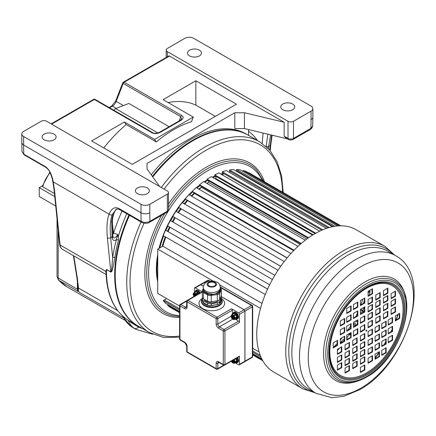 <?xml version="1.0" encoding="UTF-8"?>
<svg xmlns="http://www.w3.org/2000/svg" width="436" height="436" viewBox="0 0 436 436"><rect width="100%" height="100%" fill="white"/><g stroke="black" fill="none" stroke-linecap="round" stroke-linejoin="round"><path stroke-width="0.65" d="M122.205 315.642L124.325 318.88M125.731 318.574L128.309 320.34C130.13 321.942 133.52 324.193 138.479 327.087A3.88 3.166 123.6 0 1 134.157 328.221A100.073 57.775 120 0 0 135.95 329.333L132.975 327.621A100.073 57.775 -60 0 1 131.181 326.51L124.985 319.337L123.502 316.803M122.81 316.198L124.189 318.645A3.88 2.153 -33 0 0 124.282 318.809A3.88 2.153 -33 0 0 124.985 319.337M79.81 292.403A19.391 11.194 -60 0 0 80.197 292.839L123.274 317.713A3.88 3.417 140.7 0 1 123.911 318.231M123.132 317.522A3.88 3.357 142.7 0 1 123.868 318.16M125.454 320.591L66.899 286.784A97.746 56.435 -60 0 1 58.958 280.381L79.804 292.409L77.935 291.014L78.464 290.48L78.469 288.016L77.39 278.435L73.782 255.85M77.935 291.014L77.979 289.635A1.553 1.472 31.2 0 0 78.464 290.48M66.899 286.784L58.353 279.901L57.04 276.364A3.88 2.24 0 0 0 58.173 277.95L77.979 289.635L78 287.264A1.553 1.128 -2.9 0 0 78.469 288.016L117.709 310.677M78.022 287.03A1.553 1.128 -2.9 0 0 78 287.264L76.938 277.846A1.553 1.03 -9.1 0 0 77.39 278.435M54.462 193.573L42.815 186.853L42.39 186.112L49.824 172.16M54.767 196.603L39.251 187.644L42.466 185.791M39.251 187.644L39.251 196.511L55.726 206.021M109.12 107.507L111.638 106.052L115.72 100.929L122.685 82.971A1.553 0.327 21.2 0 0 123.181 83.445A1.553 0.894 -60 0 1 124.135 82.262A1.553 0.894 60 0 0 123.355 82.186L168.754 55.977A1.553 0.894 60 0 1 169.528 56.053L284.168 122.244L244.443 112.744L234.802 112.744L147.036 163.413L147.036 168.977L147.036 163.413M169.528 56.053L124.135 82.262L181.73 115.518C183.812 116.826 183.616 118.418 181.136 120.292A1.553 0.894 -120 0 0 180.357 120.216L159.402 132.315L157.527 133.04C154.791 133.372 153.178 133.247 152.682 132.658L95.086 99.403A1.553 1.553 0 0 0 93.533 99.403A1.553 0.894 60 0 1 94.312 99.484A1.553 0.894 -60 0 1 95.086 99.403M181.136 120.292L160.181 132.391C156.944 133.825 154.186 133.939 151.908 132.735L94.312 99.484L51.595 124.146M159.614 186.51L147.036 168.977M163.124 99.653L195.857 80.758L236.448 104.193L132.228 164.367L91.636 140.932L124.434 121.993L154.606 139.411L193.295 117.071L163.124 99.653M103.773 147.935A110.155 63.596 120 0 1 126.222 124.533L124.434 121.993M195.857 80.758L195.857 105.12A110.155 63.596 120 0 0 168.138 102.553M126.222 124.533L156.388 141.951L154.606 139.411M195.857 105.12L215.351 116.374M193.295 117.071L191.497 121.699A110.155 63.596 120 0 0 156.388 141.951M152.366 176.406A110.155 63.596 -60 0 1 247.643 134.838L245.997 133.89A110.155 63.596 120 0 0 151.227 174.82M116.799 209.084L115.295 210.583C113.801 213.057 112.826 216.381 112.368 220.567L112.973 237.233A3.597 2.076 120 0 0 115.327 237.413A3.597 2.076 120 0 0 117.551 234.35L117.295 236.252L118.423 236.056L118.51 240.236A110.155 63.596 120 0 0 114.842 257.709C111.294 276.462 111.801 270.287 110.837 272.086L106.449 269.552L106.068 273.726C107.027 294.654 113.791 309.751 126.353 319.021L126.44 319.081A110.155 63.596 -60 0 1 106.449 269.552L105.692 271.328L106.46 274.68M126.663 319.386L133.928 323.583M106.079 271.802A1.553 1.128 -176.1 0 0 105.692 271.328L60.07 244.988A1.553 0.986 -5.8 0 1 59.618 244.373C59.912 246.743 60.849 248.384 62.43 249.299A11.636 6.72 -60 0 1 60.07 244.988L54.527 190.363L53.241 181.872C51.775 174.16 49.094 169.048 45.208 166.53L23.817 154.18L21.996 151.695M287.46 138.866L244.443 128.576L234.802 128.576L234.802 112.744M147.314 187.96A6.981 4.033 180 0 1 149.357 190.81A6.981 4.033 180 0 1 145.046 194.532A6.981 4.033 180 0 1 137.438 193.66A6.981 4.033 180 0 1 135.394 190.81A6.981 4.033 180 0 1 139.705 187.082A6.981 4.033 180 0 1 147.314 187.96M167.331 48.456A3.88 2.24 0 0 0 166.198 50.036A3.88 2.24 0 0 0 167.331 51.622L288.011 121.295A3.88 2.24 0 0 0 293.493 121.295L311.048 111.158A6.208 3.581 0 0 0 312.868 108.624A6.208 3.581 0 0 0 311.048 106.095L193.66 38.319A6.208 3.581 0 0 0 184.886 38.319L167.331 48.456M292.67 104.035A6.981 4.033 180 0 1 294.72 106.885A6.981 4.033 180 0 1 290.409 110.608A6.981 4.033 180 0 1 282.8 109.736A6.981 4.033 180 0 1 280.757 106.885A6.981 4.033 180 0 1 285.062 103.163A6.981 4.033 180 0 1 292.67 104.035M199.421 50.194A6.981 4.033 180 0 1 201.465 53.045A6.981 4.033 180 0 1 197.159 56.773A6.981 4.033 180 0 1 189.551 55.895A6.981 4.033 180 0 1 187.502 53.045A6.981 4.033 180 0 1 191.813 49.323A6.981 4.033 180 0 1 199.421 50.194M46.657 121.295A3.88 2.24 0 0 0 41.169 121.295L23.62 131.427A6.208 3.581 0 0 0 21.8 133.961A6.208 3.581 0 0 0 23.62 136.495L141.002 204.266A6.208 3.581 0 0 0 149.782 204.266L167.331 194.134A3.88 2.24 0 0 0 168.47 192.549A3.88 2.24 0 0 0 167.331 190.968L46.657 121.295M54.059 134.119A6.981 4.033 180 0 1 56.108 136.969A6.981 4.033 180 0 1 51.797 140.697A6.981 4.033 180 0 1 44.189 139.82A6.981 4.033 180 0 1 42.145 136.969A6.981 4.033 180 0 1 46.45 133.247A6.981 4.033 180 0 1 54.059 134.119M139.095 326.564A1.553 1.237 111 0 0 138.479 327.087L142.97 328.788M168.47 192.549L168.47 209.651A3.88 2.24 180 0 1 167.331 211.237L149.951 221.27C147.025 222.714 144.098 222.742 141.177 221.357L119.235 208.691C114.984 206.397 111.605 208.212 109.109 214.125C107.049 219.264 106.471 227.167 107.37 237.833L110.831 271.939L106.444 269.404M169.119 126.707L128.849 103.457L115.622 108.58L113.654 110.128M109.578 107.768L112.417 106.133A6.208 3.581 120 0 0 116.216 101.403L123.181 83.445L180.776 116.701L181.567 119.061L180.357 120.216M160.181 132.391A1.553 0.894 -120 0 0 159.402 132.315M115.622 108.58L157.843 132.958M168.47 209.651C168.051 211.384 167.511 212.267 166.852 212.299L149.472 222.333C148.218 223.624 143.013 223.488 141.656 222.338L119.715 209.667C117.709 208.828 116.483 208.74 116.041 209.405L112.259 214.599C110.292 219.515 109.758 227.194 110.651 237.625L112.662 257.469A1.553 0.719 -171.8 0 1 114.842 257.709M116.766 209.095L114.761 211.1C113.082 214.005 112.047 217.52 111.665 221.635L112.074 236.803L110.651 237.625A2.327 1.482 174.2 0 1 107.37 237.833M112.63 234.464A3.88 2.474 174.2 0 1 113.496 233.554A114.036 65.836 -60 0 1 122.069 211.029M117.295 236.252L116.385 239.751A1.553 0.523 -164.7 0 1 118.51 240.236M112.275 221.51L113.496 233.554A3.88 1.177 17 0 1 117.551 234.35L118.423 236.056A110.155 63.596 120 0 1 126.778 213.749M249.032 135.645A6.208 3.581 -60 0 1 248.515 133.552L248.515 129.552M269.688 150.049L271.65 135.084M270.636 134.844L268.669 146.398A2.327 1.188 -174.8 0 1 266.183 146.501M267.851 134.174L266.124 146.452M310.405 129.421L311.904 128.119L312.694 125.982L310.873 128.364L293.493 138.397A3.88 2.24 180 0 1 288.011 138.397L284.168 136.179L284.168 122.244M311.048 111.158L311.048 119.671A226.518 130.778 120 0 1 310.873 128.364A2.327 1.346 -120 0 1 310.394 129.427L293.014 139.46C291.27 140.19 289.76 140.19 288.49 139.46L285.814 137.918L284.168 136.179M244.443 128.576L244.443 112.744M115.317 210.555A2.327 1.962 -146.7 0 1 114.761 211.1M112.744 235.62A2.327 1.482 174.2 0 1 112.074 236.803L112.194 237.991A5.755 3.319 120 0 0 116.385 239.751A111.709 64.495 120 0 0 112.662 257.469C111.213 275.71 111.344 270.129 110.831 271.939A1.553 0.894 -60 0 1 110.837 272.086M208.588 182.352A69.814 40.308 120 0 0 206.855 183.382M201.487 187.028A69.814 40.308 120 0 0 198.8 189.104M194.32 192.985A69.814 40.308 120 0 0 191.224 195.966M187.169 200.298A69.814 40.308 120 0 0 184.205 203.792M180.569 208.506A69.814 40.308 120 0 0 177.839 212.408M174.634 217.444A69.814 40.308 120 0 0 172.231 221.641M169.495 226.943A69.814 40.308 120 0 0 167.506 231.265M165.271 236.781A69.814 40.308 120 0 0 162.127 246.547M223.063 173.893A72.921 42.101 120 0 0 221.325 174.34M215.646 176.318A72.921 42.101 120 0 0 212.893 177.55M207.77 180.291A72.921 42.101 120 0 0 204.767 182.177M200.015 185.573A72.921 42.101 120 0 0 196.952 188.036M192.57 191.971A72.921 42.101 120 0 0 189.529 194.985M185.529 199.35A72.921 42.101 120 0 0 182.597 202.865M178.994 207.596A72.921 42.101 120 0 0 176.275 211.509M173.087 216.55A72.921 42.101 120 0 0 170.678 220.747M167.931 226.039A72.921 42.101 120 0 0 165.925 230.355M163.658 235.849A72.921 42.101 120 0 0 159.794 247.888M157.734 258.107A72.921 42.101 120 0 0 156.911 269.192A72.921 42.101 -60 0 0 157.734 279.323M222.96 173.474A72.921 42.101 120 0 0 220.78 174.024M215.21 175.959A72.921 42.101 120 0 0 212.343 177.234M207.274 179.948A72.921 42.101 120 0 0 204.222 181.861M199.639 185.12A72.921 42.101 120 0 0 196.407 187.72M192.211 191.475A72.921 42.101 120 0 0 159.058 248.313M157.734 254.428A72.921 42.101 120 0 0 156.361 268.876A72.921 42.101 -60 0 0 157.734 281.732M141.041 221.984A110.155 63.596 120 0 0 126.74 282.174A110.155 63.596 120 0 0 149.553 332.603L138.038 325.954A110.155 63.596 -60 0 1 115.224 275.525A110.155 63.596 120 0 1 129.519 215.33M161.298 187.485A110.155 63.596 120 0 1 259.709 141.809L248.193 135.155A110.155 63.596 120 0 0 152.747 176.94M369.188 295.21A77.962 45.012 120 0 0 370.175 291.357A2.987 1.722 120 0 0 369.357 291.711A3.308 1.913 -60 0 1 368.093 293.145M364.071 302.993A3.308 1.913 -60 0 1 363.602 302.862A72.921 42.101 120 0 0 364.365 300.617M360.414 310.972A72.921 42.101 120 0 0 361.291 308.906M362.959 312.503A77.962 45.012 120 0 0 363.597 311.042A2.987 1.722 120 0 0 362.839 311.102A3.308 1.913 -60 0 1 360.414 312.312M357.384 321.294A3.308 1.913 -60 0 1 355.809 321.414A3.308 1.913 -60 0 1 355.482 321.13M356.539 325.076A77.962 45.012 120 0 0 357.384 323.594M353.433 324.618A72.921 42.101 120 0 0 354.424 322.913A3.308 1.913 -60 0 1 354.986 323.065A3.308 1.913 -60 0 1 355.569 325.42A2.987 1.722 120 0 0 355.662 325.583M350.043 333.131A3.308 1.913 -60 0 1 349.83 334.358A2.987 1.722 120 0 0 350.195 335.006A77.962 45.012 120 0 0 350.686 334.303M346.871 339.524A77.962 45.012 120 0 0 347.367 338.876A2.987 1.722 120 0 0 347.061 338.603A2.987 1.722 120 0 0 346.805 338.5A3.308 1.913 -60 0 1 346.734 338.543M340.325 342.805A72.921 42.101 120 0 0 343.121 339.481A3.308 1.913 -60 0 1 343.154 339.502A3.308 1.913 -60 0 1 343.83 341.279M337.377 350.473A77.962 45.012 120 0 0 339.818 347.901M362.877 299.123A69.814 40.308 -60 0 1 360.943 304.802M357.384 313.293A69.814 40.308 -60 0 1 355.743 316.667M350.686 325.703A69.814 40.308 -60 0 1 347.83 330.107M342.26 337.627A69.814 40.308 -60 0 1 340.325 339.966M337.148 343.535A69.814 40.308 -60 0 1 333.54 347.225M168.083 304.813A2.987 1.722 120 0 0 167.675 305.358A77.962 45.012 120 0 0 170.443 307.44L179.61 312.732M172.869 308.841A2.987 1.722 120 0 0 172.863 308.846L179.61 312.743M340.799 225.794L249.648 173.174A77.962 45.012 120 0 0 248.967 172.792A2.987 1.722 120 0 0 248.852 172.994M340.314 225.799L246.427 171.599A77.962 45.012 120 0 0 243.114 170.492A2.987 1.722 120 0 0 242.798 171.353M337.382 225.962L240.285 169.898A77.962 45.012 120 0 0 236.639 169.544A2.987 1.722 120 0 0 236.383 170.601A3.308 1.913 120 0 1 236.715 171.381M332.532 226.698L233.565 169.566A77.962 45.012 120 0 0 229.663 169.964A2.987 1.722 120 0 0 229.521 170.988A3.308 1.913 120 0 1 230.072 172.71M326.488 228.371L226.409 170.596A77.962 45.012 120 0 0 222.322 171.74A2.987 1.722 120 0 0 222.295 172.716L321.839 230.186M222.949 175.277A3.308 1.913 120 0 0 222.507 172.836M319.735 231.156L218.954 172.972A77.962 45.012 120 0 0 214.757 174.847A2.987 1.722 120 0 0 214.844 175.746L315.075 233.614M215.09 178.815A72.921 42.101 120 0 1 215.722 178.52A3.308 1.913 120 0 0 215.509 176.133M312.579 235.102L211.335 176.651A77.962 45.012 120 0 0 207.116 179.218A2.987 1.722 120 0 0 207.313 180.03L308.007 238.165M206.964 183.442A72.921 42.101 120 0 1 208.577 182.406A3.308 1.913 120 0 0 208.424 180.668M305.271 240.198L203.705 181.561A77.962 45.012 120 0 0 199.541 184.766A2.987 1.722 120 0 0 199.846 185.474L300.867 243.8M199.148 189.306A72.921 42.101 120 0 1 201.47 187.415A3.308 1.913 120 0 0 201.378 186.357M297.99 246.373L196.211 187.611A77.962 45.012 120 0 0 192.178 191.393A2.987 1.722 120 0 0 192.592 191.987L293.831 250.433M191.72 196.255A72.921 42.101 120 0 1 194.543 193.442A3.308 1.913 120 0 0 194.511 193.094M290.921 253.523L188.99 194.674A77.962 45.012 120 0 0 185.175 198.969A2.987 1.722 120 0 0 185.573 199.377A2.987 1.722 120 0 0 185.681 199.432M187.72 200.615A72.921 42.101 120 0 0 184.793 204.13M284.212 261.529L182.188 202.626A77.962 45.012 120 0 0 178.656 207.34A2.987 1.722 120 0 0 178.907 207.547L280.686 266.309M181.185 208.86A72.921 42.101 120 0 0 178.471 212.773M278.01 270.244L175.931 211.313A77.962 45.012 120 0 0 172.76 216.36A2.987 1.722 120 0 0 172.825 216.403A2.987 1.722 120 0 0 172.896 216.436M175.277 217.82A72.921 42.101 120 0 0 172.869 222.011M170.509 220.654A2.987 1.722 120 0 0 170.427 220.6A2.987 1.722 120 0 0 170.345 220.556A77.962 45.012 120 0 0 167.588 225.843L269.661 284.773M170.127 227.309A72.921 42.101 120 0 0 168.122 231.62M267.617 289.063L165.849 230.312A2.987 1.722 120 0 0 165.533 230.192A77.962 45.012 120 0 0 163.244 235.614L265.268 294.513M165.849 237.119A72.921 42.101 120 0 0 162.813 246.149L157.734 249.081L157.734 293.417L179.61 306.045M179.61 308.802L164.089 299.843A3.308 1.913 120 0 0 166.465 298.453M164.089 299.843A2.987 1.722 120 0 0 163.315 300.627A77.962 45.012 120 0 0 165.615 303.385L179.61 311.468M215.722 178.52L313.141 234.759M208.577 182.406L306.748 239.081M201.47 187.415L300.175 244.4M194.543 193.442L293.624 250.651M162.813 246.149L262.025 303.429M261.818 358.926L252.7 353.661M260.902 356.964L252.7 352.228M179.61 310.034L163.315 300.627M260.248 355.356L252.7 351.002M262.396 360.043L252.7 354.441M179.61 312.247L167.675 305.358M262.794 360.757L252.7 354.931L262.799 360.768M342.434 342.091L341.437 341.513M341.9 342.396L341.088 341.922M349.83 334.358L348.876 333.807M350.195 335.006L348.495 334.031M355.569 325.42L353.623 324.297M355.536 325.654L353.509 324.488L355.536 325.654M363.597 311.042L361.019 309.555M362.839 311.102L360.85 309.958M370.175 291.357L369.069 290.719M369.357 291.711L368.355 291.134M340.772 225.794L248.967 172.792M338.985 225.843L243.114 170.492M334.892 226.268L236.639 169.544M333.289 226.546L236.383 170.601M329.305 227.494L229.663 169.964M328.041 227.87L229.521 170.988M322.825 229.767L222.322 171.74M315.817 233.195L214.757 174.847M308.552 237.778L207.116 179.218M301.232 243.479L199.541 184.766M294.049 250.21L192.178 191.393M287.166 257.85L185.175 198.969M280.719 266.265L178.656 207.34M172.825 216.403L274.844 275.301L172.76 216.36M170.427 220.6L272.435 279.492L170.345 220.556M267.59 289.117L165.533 230.192M260.526 308.426L219.733 284.872M212.997 280.986L157.734 249.081M259.082 351.928L252.7 348.244M235.554 362.545A3.221 1.858 -120 0 0 235.93 362.605L236.274 362.578A0.545 0.436 76.9 0 0 236.879 362.845A3.761 2.175 -120 0 0 237.233 362.703A3.761 2.175 -120 0 0 238.002 361.248A3.761 2.175 -120 0 0 238.002 360.708A3.761 2.175 -120 0 0 236.977 357.951M238.002 360.708A0.545 0.283 -4.2 0 1 237.239 360.746L237.239 361.21A1.166 0.67 -120 0 1 237.151 361.406L236.416 362.447A1.166 0.67 -120 0 1 236.274 362.578A3.221 1.858 -120 0 0 237.239 361.21A0.545 0.338 4.6 0 0 238.002 361.248M235.658 362.485L235.702 362.512A1.166 0.67 -120 0 0 235.93 362.605A0.545 0.414 92.3 0 0 236.476 362.883M235.326 362.676L236.781 362.883L237.784 362.387A3.761 2.175 -120 0 0 237.527 357.634M194.489 292.42L194.489 288.349A1.166 0.67 -120 0 1 194.729 287.815A1.166 0.67 -120 0 1 195.312 287.874L202.326 291.924A1.166 0.67 60 0 0 201.857 291.935L187.322 300.328A1.166 1.166 0 0 0 186.744 301.336L186.603 307.309A2.327 1.346 60 0 1 185.436 307.195L186.744 306.437M200.162 292.916A3.761 2.175 -120 0 0 198.053 290.501A3.761 2.175 -120 0 0 196.173 290.316L194.729 292.278M221.025 296.453L244.073 309.756A1.166 0.67 -120 0 1 244.896 311.184L244.896 361.221A1.166 0.67 -120 0 1 244.656 361.755L239.228 364.888A1.166 0.67 -120 0 1 238.645 364.828L235.118 362.796M218.621 361.82A1.166 0.67 120 0 0 218.867 362.354L223.526 365.046A1.166 0.67 120 0 1 223.287 364.512L223.287 330.946L218.621 328.253A3.493 2.017 60 0 1 216.152 323.975L216.152 318.591L187.082 301.81L187.082 307.195A3.493 2.017 60 0 1 184.613 308.617L179.954 305.925A1.166 0.67 180 0 1 179.61 305.451L179.61 339.023A1.166 0.67 0 0 0 179.954 339.497L184.613 342.189A3.493 2.017 60 0 1 187.082 346.462L187.082 351.847L216.152 368.633L216.152 363.248A3.493 2.017 60 0 1 218.621 361.82L223.287 364.512A1.166 0.67 0 0 0 224.932 364.512L239.468 356.119A1.166 0.67 60 0 1 239.228 356.653L224.693 365.046A1.166 0.67 60 0 0 224.932 364.512L224.932 330.946A1.166 0.67 -120 0 0 224.109 329.518L219.444 326.826A2.327 1.346 60 0 1 217.798 323.975L217.798 318.591L232.339 310.203L232.339 314.269M239.468 356.119L239.468 364.354A1.166 0.67 -120 0 1 239.228 364.888M244.896 311.184L239.468 314.318L239.468 322.553L224.932 330.946A1.166 0.67 180 0 1 223.287 330.946A1.166 0.67 -60 0 1 224.109 329.518L238.645 321.125A1.166 0.67 60 0 1 239.468 322.553M235.118 319.092L238.645 321.125M202.326 292.06L187.905 300.382L216.975 317.168A1.166 0.67 60 0 1 217.798 318.591A1.166 0.67 0 0 1 216.152 318.591A1.166 0.67 -60 0 1 216.975 317.168L231.516 308.775A1.166 0.67 60 0 1 232.339 310.203M231.516 308.775L238.645 312.89A1.166 0.67 -120 0 1 239.468 314.318M235.903 312.356A3.761 2.175 60 0 1 238.361 315.669A3.761 2.175 60 0 1 237.784 318.683L237.233 318.999A3.761 2.175 -120 0 0 238.002 317.544A3.761 2.175 -120 0 0 238.002 317.005A3.761 2.175 -120 0 0 236.879 314.111A3.761 2.175 -120 0 0 236.476 313.604A3.761 2.175 -120 0 0 235.353 312.672A3.761 2.175 -120 0 0 234.23 312.312A3.761 2.175 -120 0 0 233.827 312.345A3.761 2.175 -120 0 0 233.473 312.487L234.023 312.165A3.761 2.175 60 0 1 235.903 312.356M186.744 301.336A1.166 0.67 180 0 0 187.082 301.81A1.166 0.67 120 0 1 187.905 300.382A1.166 0.67 -120 0 0 187.322 300.328L180.193 304.442A1.166 0.67 60 0 1 180.776 304.502L186.782 301.031M179.61 339.023A1.166 1.166 0 0 0 180.193 340.026A1.166 0.67 120 0 1 179.954 339.497L179.954 305.925A1.166 0.67 -60 0 1 180.776 304.502L185.436 307.195A1.166 0.67 -60 0 0 184.613 308.617M194.729 287.815L200.157 284.681A1.166 0.67 -120 0 1 200.74 284.741L203.378 286.261M211.318 303.701L211.318 305.603A3.88 2.24 180 0 1 209.411 305.614L209.176 305.576A3.88 2.24 180 0 1 207.574 305.02L203.459 302.644A3.88 2.24 180 0 1 202.495 301.717L202.424 301.565A3.88 2.24 180 0 1 202.326 301.063L202.326 299.161A3.88 2.24 0 0 0 203.459 300.747L207.574 303.124A3.88 2.24 0 0 0 211.318 303.701L217.373 302.764A3.101 1.793 0 0 0 219.564 301.499L221.188 298.001A3.88 2.24 0 0 0 221.319 297.423A3.88 2.24 0 0 0 220.992 296.524M219.564 301.499L219.564 303.396A3.101 1.793 180 0 1 219.363 303.712A3.101 1.793 180 0 1 217.913 304.546L209.471 305.625M219.564 303.396L221.188 299.903A3.88 2.24 180 0 0 221.319 299.325L221.319 297.423M217.913 304.546A3.101 1.793 180 0 1 217.373 304.666L211.318 305.603M202.653 298.164L202.457 298.584A3.88 2.24 0 0 0 202.326 299.161M204.157 299.249A7.843 4.529 0 0 0 206.277 301.494A7.843 4.529 0 0 0 218.758 300.404M209.078 282.773A3.88 2.24 180 0 1 213.308 282.288A3.88 2.24 180 0 1 215.7 284.359A3.88 2.24 180 0 1 214.567 285.94A3.88 2.24 180 0 1 210.337 286.425A3.88 2.24 180 0 1 207.945 284.359A3.88 2.24 180 0 1 209.078 282.773M203.231 287.526L203.241 289.221L204.162 291.199L207.934 293.379L211.356 293.908C213.346 294.371 215.188 294.033 216.872 292.905L218.768 291.804L220.409 289.03L220.409 287.526C219.384 281.945 217.063 282.424 214.234 281.176C211.46 280.631 208.899 280.986 206.55 282.245C204.773 282.997 203.667 284.757 203.231 287.526A8.589 4.96 0 0 0 208.533 292.109A8.589 4.96 0 0 0 217.896 291.03A8.589 4.96 0 0 0 220.409 287.526M203.231 288.665L202.838 289.858A0.774 0.698 172.9 0 0 203.241 289.221M203.231 288.567L202.326 290.926L202.326 297.265A3.88 2.24 0 0 0 203.459 298.845L207.574 301.222A3.88 2.24 0 0 0 211.318 301.799L217.373 300.862A3.101 1.793 0 0 0 219.564 299.597L219.564 293.265A3.101 1.793 180 0 1 217.373 294.529L211.318 295.466A3.88 2.24 180 0 1 207.574 294.889L203.459 292.512A3.88 2.24 180 0 1 202.326 290.926A3.88 2.24 180 0 1 202.457 290.349L202.838 289.858L203.737 291.798A0.774 0.48 145.5 0 0 204.162 291.199M203.459 298.845L203.459 292.512A0.774 0.447 -60 0 1 203.737 291.798L207.852 294.175A0.774 0.36 97.6 0 0 207.934 293.379M207.574 301.222L207.574 294.889A0.774 0.447 -60 0 1 207.852 294.175L211.215 294.692L211.356 293.908M211.318 301.799L211.215 294.692L218.327 293.199L219.106 292.611L220.807 289.155A0.774 0.545 -4.3 0 1 220.409 288.79M219.564 299.597L221.188 296.104A3.88 2.24 0 0 0 221.319 295.521L221.319 289.188A3.88 2.24 180 0 1 221.188 289.771L219.564 293.265A0.774 0.61 -155.1 0 0 219.106 292.611A0.774 0.572 59.7 0 1 218.768 291.804M221.188 296.104L221.188 289.771L220.409 287.695M187.322 352.381A1.166 0.67 120 0 1 187.082 351.847A1.166 0.67 180 0 1 186.744 351.372A1.166 1.166 0 0 0 187.322 352.381L216.398 369.161A1.166 0.67 -60 0 1 216.152 368.633A1.166 0.67 0 0 0 217.798 368.633L217.798 363.248A2.327 1.346 60 0 1 218.283 362.18L218.867 362.354M216.398 369.161A1.166 1.166 0 0 0 217.559 369.161A1.166 0.67 -120 0 0 217.798 368.633L223.81 365.161M235.554 318.841A3.221 1.858 -120 0 0 235.93 318.901A0.545 0.414 92.3 0 0 236.476 319.174M235.702 318.754L235.702 318.809A1.166 0.67 60 0 0 235.93 318.901L236.274 318.869A0.545 0.436 76.9 0 0 236.879 319.141A3.761 2.175 -120 0 0 237.233 318.999L235.326 318.972M233.483 313.637A0.774 0.447 60 0 1 233.571 313.555A0.774 0.447 60 0 1 233.963 313.598L235.429 314.443A0.774 0.447 60 0 1 235.903 315.037L236.639 316.928A0.774 0.447 60 0 1 236.639 317.561L235.903 318.607A0.387 0.305 -144.9 0 1 236.416 318.743A1.166 0.67 60 0 1 236.274 318.869A3.221 1.858 -120 0 0 237.239 317.506A0.545 0.338 4.6 0 0 238.002 317.544M235.702 318.721A0.774 0.447 60 0 0 235.816 318.689A0.774 0.447 60 0 0 235.903 318.607L234.203 319.588L234.939 318.542L236.639 317.561A0.387 0.305 -144.9 0 1 237.151 317.697A1.166 0.67 60 0 0 237.239 317.506L237.239 317.043A0.545 0.283 -4.2 0 0 238.002 317.005M236.879 314.111L236.274 314.569A1.166 0.67 60 0 1 236.416 314.857L237.151 316.749A1.166 0.67 60 0 1 237.239 317.043A3.221 1.858 -120 0 0 236.274 314.569L235.93 314.138A3.221 1.858 -120 0 0 234.007 313.026A0.545 0.414 -87.7 0 1 234.23 312.312M233.047 313.86L233.522 313.184A1.166 0.67 60 0 1 233.663 313.059L234.007 313.026A1.166 0.67 60 0 1 234.236 313.119L235.702 313.969A1.166 0.67 60 0 1 235.93 314.138L236.476 313.604M232.77 314.024A3.221 1.858 -120 0 1 233.663 313.059A0.545 0.436 -103.1 0 1 233.827 312.345M234.421 318.405A2.006 1.161 60 0 1 233.331 318.787L232.879 318.531A2.006 1.161 60 0 1 231.701 316.492L231.701 315.975A2.006 1.161 60 0 1 232.579 315.217M233.211 318.743L232.938 317.452L233.718 317.005M232.993 318.618L233.445 318.242M231.685 316.345L231.963 315.98L232.72 316.187L232.797 315.315M231.685 316.095L232.017 316.024M198.914 293.635A3.139 1.815 -120 0 0 198.565 292.997L196.385 291.27A0.621 0.458 -80.3 0 1 196.674 290.452L195.829 290.529A3.761 2.175 -120 0 0 195.677 290.599M198.832 293.684L198.565 292.997L199.29 292.529L198.445 291.471L197.857 292.12A3.139 1.815 -120 0 0 196.385 291.27L195.677 291.33A0.621 0.507 -112.4 0 1 195.829 290.529M194.521 296.169A2.006 1.161 60 0 1 193.857 294.643L193.857 294.12A2.006 1.161 60 0 1 194.734 293.363M193.835 294.496L194.113 294.126L194.87 294.464L194.947 293.466M193.835 294.24L194.167 294.169M234.421 362.109A2.006 1.161 60 0 1 233.331 362.49L232.241 360.686M234.443 361.875L233.652 361.504L233.331 362.49L232.459 360.561M232.993 362.321L233.445 361.945M209.465 281.16L208.201 280.43A1.166 0.67 60 0 0 207.618 280.375A1.166 1.166 0 0 1 208.784 280.375A1.166 0.67 120 0 0 208.201 280.43L200.794 284.708A1.166 0.67 -120 0 0 200.217 284.648A1.166 0.67 -120 0 0 200.189 284.664M200.794 284.708L203.394 286.207M221.052 296.398L244.127 309.724A1.166 0.67 -120 0 1 244.95 311.151L244.95 361.188A1.166 0.67 -120 0 1 244.71 361.722A1.166 0.67 -120 0 1 244.683 361.738M220.393 287.079L252.117 305.391A1.166 0.67 120 0 0 251.534 305.451A1.166 0.67 60 0 1 252.357 306.873L244.95 311.151M252.117 305.391A1.166 1.166 0 0 1 252.7 306.399A1.166 0.67 180 0 1 252.357 306.873L252.357 356.915A1.166 0.67 60 0 1 252.117 357.444L244.71 361.722M252.7 306.399L252.7 356.441A1.166 0.67 180 0 1 252.357 356.915L244.95 361.188M346.734 338.036A81.608 47.115 120 0 0 349.296 334.488M354.675 326.155A81.608 47.115 120 0 0 355.111 325.414M362.714 310.53A81.608 47.115 120 0 0 364.082 307.293M369.477 290.954A81.608 47.115 120 0 0 369.614 290.409M375.08 357.667A81.608 47.115 120 0 0 379.026 352.332M384.056 344.658A81.608 47.115 120 0 0 385.724 341.846M391.016 331.774A81.608 47.115 120 0 0 392.138 329.354M395.915 320.079A81.608 47.115 120 0 0 397.823 314.416M375.08 358.125A78.894 45.551 120 0 0 379.026 352.871M384.65 344.315A78.894 45.551 120 0 0 385.724 342.511M388.187 338.102A78.894 45.551 120 0 0 388.487 337.54M391.495 331.496A78.894 45.551 120 0 0 392.138 330.101M396.253 319.882A78.894 45.551 120 0 0 398.084 314.263M366.011 330.88A0.621 0.36 120 0 0 366.453 330.123A0.621 0.36 120 0 1 366.453 331.137A0.621 0.36 -60 0 1 366.453 330.123M360.414 331.703L364.365 329.425L364.365 324.864M353.433 335.736L357.384 333.458L357.384 328.897M346.734 339.606L350.686 337.322L350.686 332.766M340.325 343.306L344.271 341.028L344.271 336.467M333.197 347.421L337.148 345.138L337.148 340.581M360.414 322.836L364.365 320.558L364.365 315.996M353.433 326.869L357.384 324.591L357.384 320.029M346.734 330.739L350.686 328.455L350.686 323.894M340.325 334.439L344.271 332.161L344.271 327.6M360.414 313.969L364.365 311.691L364.365 307.129M353.433 318.002L357.384 315.724L357.384 311.162M346.734 321.872L350.686 319.588L350.686 315.026M340.325 325.572L344.271 323.289L344.271 318.732M360.414 305.102L364.365 302.824L364.365 298.262M353.433 309.135L357.384 306.857L357.384 302.295M346.734 312.999L350.686 310.721L350.686 306.159M360.414 340.576L364.365 338.292L364.365 333.731M360.414 348.637L364.365 346.358L364.365 341.797M360.414 356.37L364.365 354.092L364.365 349.53M360.414 363.777L364.365 361.493L364.365 356.931M360.414 372.001L364.365 369.723L364.365 365.161M352.735 345.007L356.686 342.729L356.686 338.167M352.735 353.067L356.686 350.789L356.686 346.228M352.735 360.806L356.686 358.523L356.686 353.961M352.735 368.207L356.686 365.929L356.686 361.368M345.056 349.443L349.007 347.16L349.007 342.598M345.056 357.504L349.007 355.226L349.007 350.664M345.056 365.237L349.007 362.959L349.007 358.397M345.056 372.644L349.007 370.36L349.007 365.799M337.377 353.874L341.328 351.596L341.328 347.034M337.377 361.94L341.328 359.656L341.328 355.095M337.377 369.673L341.328 367.39L341.328 362.828M368.093 336.14L372.044 333.862L372.044 329.3M375.08 332.107L379.026 329.829L379.026 325.267M381.778 328.243L385.724 325.959L385.724 321.403M388.187 324.537L392.138 322.259L392.138 317.697M395.316 320.427L399.262 318.144L399.262 313.582M368.093 345.007L372.044 342.729L372.044 338.167M375.08 340.974L379.026 338.696L379.026 334.134M381.778 337.11L385.724 334.826L385.724 330.27M388.187 333.409L392.138 331.126L392.138 326.564M368.093 353.874L372.044 351.596L372.044 347.034M375.08 349.841L379.026 347.563L379.026 343.001M381.778 345.977L385.724 343.693L385.724 339.137M388.187 342.276L392.138 339.993L392.138 335.431M368.093 362.741L372.044 360.463L372.044 355.901M375.08 358.708L379.026 356.43L379.026 351.868M381.778 354.844L385.724 352.566L385.724 348.004M368.093 327.273L372.044 324.994L372.044 320.433M368.093 319.207L372.044 316.928L372.044 312.367M368.093 311.473L372.044 309.195L372.044 304.633M368.093 304.072L372.044 301.788L372.044 297.232M368.093 295.842L372.044 293.564L372.044 289.003M375.778 322.836L379.723 320.558L379.723 315.996M375.778 314.776L379.723 312.498L379.723 307.936M375.778 307.042L379.723 304.764L379.723 300.202M375.778 299.636L379.723 297.357L379.723 292.796M383.457 318.405L387.402 316.122L387.402 311.566M383.457 310.339L387.402 308.061L387.402 303.5M383.457 302.606L387.402 300.328L387.402 295.766M383.457 295.205L387.402 292.921L387.402 288.365M391.136 313.969L395.081 311.691L395.081 307.129M391.136 305.909L395.081 303.63L395.081 299.069M391.136 298.175L395.081 295.891L395.081 291.335M364.807 329.681L364.807 324.613L360.414 327.147L360.414 332.21L364.807 329.681L364.365 329.425M357.82 333.709L357.82 328.646L353.433 331.175L353.433 336.243L357.82 333.709L357.384 333.458M351.122 337.578L351.122 332.51L346.734 335.044L346.734 340.113L351.122 337.578L350.686 337.322M344.713 341.279L344.713 336.211L340.325 338.745L340.325 343.813L344.713 341.279L344.271 341.028M337.584 345.394L337.584 340.325L333.197 342.86L333.197 347.928L337.584 345.394L337.148 345.138M364.807 315.746L360.414 318.28L360.414 323.343L364.807 320.809L364.807 315.746M357.82 319.773L353.433 322.308L353.433 327.376L357.82 324.842L357.82 319.773M351.122 323.643L346.734 326.177L346.734 331.246L351.122 328.711L351.122 323.643M344.713 327.343L340.325 329.878L340.325 334.946L344.713 332.412L344.713 327.343M364.807 311.942L364.807 306.879L360.414 309.413L360.414 314.476L364.807 311.942L364.365 311.691M357.82 315.975L357.82 310.906L353.433 313.44L353.433 318.509L357.82 315.975L357.384 315.724M351.122 319.844L351.122 314.776L346.734 317.31L346.734 322.378L351.122 319.844L350.686 319.588M344.713 323.545L344.713 318.476L340.325 321.01L340.325 326.079L344.713 323.545L344.271 323.289M364.807 298.011L360.414 300.54L360.414 305.609L364.807 303.075L364.807 298.011M357.82 302.039L353.433 304.573L353.433 309.642L357.82 307.108L357.82 302.039M351.122 305.909L346.734 308.443L346.734 313.506L351.122 310.977L351.122 305.909M364.807 333.48L360.414 336.014L360.414 341.077L364.807 338.549L364.807 333.48M364.807 341.541L360.414 344.075L360.414 349.143L364.807 346.609L364.807 341.541M364.807 349.274L360.414 351.808L360.414 356.877L364.807 354.343L364.807 349.274M364.807 356.681L360.414 359.215L360.414 364.283L364.807 361.749L364.807 356.681M364.807 364.91L360.414 367.444L360.414 372.508L364.807 369.973L364.807 364.91M352.735 340.445L352.735 345.514L357.128 342.979L357.128 337.911L352.735 340.445M352.735 348.511L352.735 353.574L357.128 351.045L357.128 345.977L352.735 348.511M352.735 356.245L352.735 361.308L357.128 358.779L357.128 353.71L352.735 356.245M352.735 363.646L352.735 368.714L357.128 366.18L357.128 361.112L352.735 363.646M349.443 342.347L345.056 344.881L345.056 349.95L349.443 347.416L349.443 342.347M349.443 350.408L345.056 352.942L345.056 358.011L349.443 355.476L349.443 350.408M349.443 358.141L345.056 360.676L345.056 365.744L349.443 363.21L349.443 358.141M349.443 365.548L345.056 368.082L345.056 373.151L349.443 370.616L349.443 365.548M337.377 349.312L337.377 354.381L341.764 351.847L341.764 346.778L337.377 349.312M337.377 357.378L337.377 362.447L341.764 359.913L341.764 354.844L337.377 357.378M337.377 365.112L337.377 370.18L341.764 367.646L341.764 362.578L337.377 365.112M368.093 331.578L368.093 336.647L372.486 334.112L372.486 329.044L368.093 331.578M375.08 327.545L375.08 332.613L379.467 330.079L379.467 325.016L375.08 327.545M381.778 323.681L381.778 328.749L386.165 326.215L386.165 321.147L381.778 323.681M388.187 319.98L388.187 325.043L392.574 322.515L392.574 317.446L388.187 319.98M395.316 315.866L395.316 320.934L399.703 318.4L399.703 313.331L395.316 315.866M368.093 345.514L372.486 342.979L372.486 337.911L368.093 340.445L368.093 345.514M375.08 341.481L379.467 338.946L379.467 333.883L375.08 336.418L375.08 341.481M381.778 337.617L386.165 335.082L386.165 330.014L381.778 332.548L381.778 337.617M388.187 333.916L392.574 331.382L392.574 326.313L388.187 328.848L388.187 333.916M368.093 349.312L368.093 354.381L372.486 351.847L372.486 346.778L368.093 349.312M375.08 345.285L375.08 350.348L379.467 347.814L379.467 342.75L375.08 345.285M381.778 341.415L381.778 346.484L386.165 343.95L386.165 338.881L381.778 341.415M388.187 337.715L388.187 342.783L392.574 340.249L392.574 335.18L388.187 337.715M368.093 363.248L372.486 360.714L372.486 355.651L368.093 358.179L368.093 363.248M375.08 359.215L379.467 356.686L379.467 351.618L375.08 354.152L375.08 359.215M381.778 355.351L386.165 352.817L386.165 347.748L381.778 350.282L381.778 355.351M368.093 327.779L372.486 325.245L372.486 320.177L368.093 322.711L368.093 327.779M368.093 319.713L372.486 317.185L372.486 312.116L368.093 314.65L368.093 319.713M368.093 311.98L372.486 309.451L372.486 304.383L368.093 306.917L368.093 311.98M368.093 304.579L372.486 302.044L372.486 296.976L368.093 299.51L368.093 304.579M368.093 296.349L372.486 293.815L372.486 288.746L368.093 291.281L368.093 296.349M380.165 320.809L380.165 315.746L375.778 318.28L375.778 323.343L380.165 320.809L379.723 320.558M380.165 312.748L380.165 307.68L375.778 310.214L375.778 315.283L380.165 312.748L379.723 312.498M380.165 305.015L380.165 299.946L375.778 302.48L375.778 307.549L380.165 305.015L379.723 304.764M380.165 297.608L380.165 292.545L375.778 295.079L375.778 300.142L380.165 297.608L379.723 297.357M383.457 318.912L387.844 316.378L387.844 311.309L383.457 313.844L383.457 318.912M383.457 310.846L387.844 308.317L387.844 303.249L383.457 305.783L383.457 310.846M383.457 303.113L387.844 300.578L387.844 295.515L383.457 298.05L383.457 303.113M383.457 295.712L387.844 293.177L387.844 288.109L383.457 290.643L383.457 295.712M395.523 311.942L395.523 306.879L391.136 309.413L391.136 314.476L395.523 311.942L395.081 311.691M395.523 303.881L395.523 298.813L391.136 301.347L391.136 306.415L395.523 303.881L395.081 303.63M395.523 296.148L395.523 291.079L391.136 293.613L391.136 298.682L395.523 296.148L395.081 295.891M302.786 388.825L273.775 372.072A82.23 47.475 -60 0 1 261.169 306.181A82.23 47.475 -60 0 1 314.89 233.718A82.23 47.475 120 0 1 355.999 229.647L385.015 246.4A82.23 47.475 120 0 0 343.9 250.471A82.23 47.475 120 0 0 290.18 322.929A82.23 47.475 120 0 0 302.786 388.825L315.092 392.792M364.807 320.809L364.365 320.558M357.82 324.842L357.384 324.591M351.122 328.711L350.686 328.455M344.713 332.412L344.271 332.161M364.807 303.075L364.365 302.824M357.82 307.108L357.384 306.857M351.122 310.977L350.686 310.721M364.807 338.549L364.365 338.292M364.807 346.609L364.365 346.358M364.807 354.343L364.365 354.092M364.807 361.749L364.365 361.493M364.807 369.973L364.365 369.723M357.128 342.979L356.686 342.729M357.128 351.045L356.686 350.789M357.128 358.779L356.686 358.523M357.128 366.18L356.686 365.929M349.443 347.416L349.007 347.16M349.443 355.476L349.007 355.226M349.443 363.21L349.007 362.959M349.443 370.616L349.007 370.36M341.764 351.847L341.328 351.596M341.764 359.913L341.328 359.656M341.764 367.646L341.328 367.39M372.486 334.112L372.044 333.862M379.467 330.079L379.026 329.829M386.165 326.215L385.724 325.959M392.574 322.515L392.138 322.259M399.703 318.4L399.262 318.144M372.486 342.979L372.044 342.729M379.467 338.946L379.026 338.696M386.165 335.082L385.724 334.826M392.574 331.382L392.138 331.126M372.486 351.847L372.044 351.596M379.467 347.814L379.026 347.563M386.165 343.95L385.724 343.693M392.574 340.249L392.138 339.993M372.486 360.714L372.044 360.463M379.467 356.686L379.026 356.43M386.165 352.817L385.724 352.566M372.486 325.245L372.044 324.994M372.486 317.185L372.044 316.928M372.486 309.451L372.044 309.195M372.486 302.044L372.044 301.788M372.486 293.815L372.044 293.564M387.844 316.378L387.402 316.122M387.844 308.317L387.402 308.061M387.844 300.578L387.402 300.328M387.844 293.177L387.402 292.921M130.849 326.275A3.88 3.166 -56.4 0 0 131.04 326.417A3.88 3.166 -56.4 0 0 131.181 326.51L134.157 328.221A38.788 22.394 120 0 1 128.309 320.34A1.553 0.894 120 0 0 128.086 320.029M77.761 290.883A6.208 3.581 -60 0 1 77.374 289.03L77.374 280.811M58.353 279.901A3.88 3.117 -42.5 0 0 58.958 280.381A6.208 3.581 -60 0 1 58.173 277.95L58.173 230.154M42.815 186.853A19.391 11.194 -60 0 1 50.118 172.76M133.917 323.572L137.487 325.638A110.155 63.596 -60 0 1 128.974 215.013M262.178 143.362L263.115 133.045M248.515 131.192A114.036 65.836 -60 0 1 257.453 140.501M59.618 244.373L54.075 189.753A1.553 0.986 -5.8 0 0 54.527 190.363M54.075 189.753L52.816 181.425A1.553 0.856 -12 0 0 53.241 181.872L109.109 214.125A2.327 1.891 -159.3 0 0 112.259 214.599M52.816 181.425C52.086 178.847 52.44 177.915 49.617 171.773C49.11 170.394 47.747 168.863 45.529 167.179A1.553 0.894 -60 0 1 45.208 166.53M45.529 167.179L24.133 154.829A1.553 0.894 -60 0 1 23.817 154.18A232.72 134.364 -60 0 1 23.62 145.008L23.62 136.495M167.331 51.622L167.331 56.8M149.782 204.266L149.782 212.779A6.208 3.581 180 0 1 141.002 212.779A232.72 134.364 120 0 0 141.177 221.357A2.327 1.346 -60 0 0 141.651 222.333M141.002 204.266L141.002 212.779L23.62 145.008A6.208 3.581 0 0 1 21.8 142.474L22.002 151.723M151.908 132.735A1.553 0.894 -60 0 1 152.665 132.648M111.638 106.052A1.553 0.894 60 0 1 112.417 106.133L116.243 108.341M115.72 100.929A1.553 0.327 21.2 0 0 116.216 101.403L123.415 105.561M181.73 115.518A1.553 0.894 120 0 0 180.776 116.701L179.142 120.919M166.852 212.299A2.327 1.346 -120 0 0 167.331 211.237L167.331 194.134M149.472 222.333A2.327 1.346 -120 0 0 149.951 221.27A226.518 130.778 120 0 1 149.782 212.779M119.715 209.667A2.327 1.346 -60 0 1 119.235 208.691M112.368 220.556A2.327 1.739 -173.3 0 1 111.665 221.635M112.864 236.808A2.327 1.482 174.2 0 1 112.194 237.991M270.233 150.687L270.767 144.834A2.327 1.188 5.2 0 1 270.091 145.575L268.669 146.398L268.549 147.722A2.327 1.188 -174.8 0 1 267.709 147.946M268.549 147.722A5.755 3.319 -60 0 1 268.402 148.643M293.014 139.46A2.327 1.346 -120 0 0 293.493 138.397L293.493 121.295M288.496 139.466A2.327 1.346 -60 0 1 288.011 138.397L288.011 121.295M311.048 119.671A6.208 3.581 0 0 0 312.868 117.137L312.868 108.624M262.379 180.52A83.881 48.429 120 0 0 195.922 178.967A83.881 48.429 120 0 0 148.611 273.35A83.881 48.429 120 0 0 179.61 315.631M263.567 181.207L256.869 170.432A85.38 49.295 120 0 0 168.47 207.362M164.65 213.569A85.38 49.295 120 0 0 146.73 273.486A85.38 49.295 120 0 0 172.923 315.828L179.61 316.585M179.61 317.457A86.884 50.162 -60 0 1 144.845 273.623A86.884 50.162 -60 0 1 161.538 215.368M168.47 204.07A86.884 50.162 -60 0 1 264.434 181.708M282.506 192.14A107.828 62.255 120 0 0 241.566 139.738A107.828 62.255 120 0 0 164.132 189.12M144.065 223.178A107.828 62.255 120 0 0 179.61 336.031M236.416 358.561L237.151 360.452A1.166 0.67 -120 0 1 237.239 360.746A3.221 1.858 -120 0 0 236.317 358.332A1.166 0.67 -120 0 1 236.416 358.561L235.903 358.741A0.774 0.447 -120 0 0 235.843 358.605M237.151 361.406A0.387 0.305 35.1 0 0 236.639 361.264A0.774 0.447 -120 0 0 236.639 360.632L235.903 358.741L234.203 359.722A0.774 0.447 -120 0 0 234.143 359.591M237.151 360.452L234.939 361.613L234.203 359.722L233.898 359.831A0.545 0.316 -120 0 0 233.865 359.749M236.416 362.447A0.387 0.305 35.1 0 0 235.903 362.311L236.639 361.264L234.939 362.251A0.774 0.447 -120 0 0 234.939 361.613L234.633 361.722L233.898 359.831M235.702 362.425A0.774 0.447 -120 0 0 235.816 362.392A0.774 0.447 -120 0 0 235.903 362.311L234.203 363.292L234.939 362.251L234.633 362.163A0.545 0.316 -120 0 0 234.633 361.722M231.44 361.15L231.761 361.978A0.545 0.316 -120 0 0 232.094 362.392L233.565 363.243A0.545 0.316 -120 0 0 233.898 363.21L234.633 362.163M233.723 359.831A2.316 1.335 60 0 1 234.399 362.349A2.316 1.335 60 0 1 232.829 362.796A2.316 1.335 60 0 1 231.456 361.139M232.094 362.392L233.729 363.335A0.774 0.447 -120 0 0 234.116 363.373A0.774 0.447 -120 0 0 234.203 363.292L233.898 363.21M187.082 307.195A1.166 0.67 180 0 1 186.744 306.715M200.74 284.741L195.312 287.874M244.073 309.756L238.645 312.89M201.961 298.649A12.802 7.39 0 0 0 203.203 308.824A12.802 7.39 0 0 0 220.872 308.584A12.802 7.39 0 0 0 221.679 298.649M202.484 297.902L201.879 298.796L201.35 301.461A10.475 6.044 0 0 0 207.814 307.048A10.475 6.044 0 0 0 219.226 305.734A10.475 6.044 0 0 0 222.295 301.461L221.319 298.11M201.35 300.829A10.475 6.044 0 0 0 207.814 306.41A10.475 6.044 0 0 0 219.226 305.102A10.475 6.044 0 0 0 222.295 300.829M209.176 305.582A9.696 5.597 180 0 1 202.489 301.717M202.418 301.565A9.696 5.597 180 0 1 202.326 299.052M221.319 299.069A9.696 5.597 180 0 1 219.363 303.712M203.459 300.747L203.459 302.644M221.188 298.001L221.188 299.903M217.373 302.764L217.373 304.666M207.574 303.124L207.574 305.02M215.155 286.283A4.709 2.72 0 0 0 215.155 282.435A4.709 2.72 0 0 0 208.49 282.435A4.709 2.72 0 0 0 208.49 286.283A4.709 2.72 0 0 0 215.155 286.283M202.457 290.349L202.838 289.858M217.373 300.862L217.248 293.684A0.774 0.3 60.2 0 1 216.872 292.905M218.327 293.199A0.774 0.447 60 0 1 217.896 292.327M184.613 342.189A1.166 0.67 120 0 0 184.853 342.718L186.744 345.988L186.744 351.372M187.082 346.462A1.166 0.67 180 0 1 186.744 345.988M216.152 363.248A1.166 0.67 0 0 0 217.798 363.248L219.106 362.496M218.621 328.253A1.166 0.67 -60 0 1 219.444 326.826L232.753 319.147M216.152 323.975A1.166 0.67 0 0 0 217.798 323.975L231.009 316.323M244.896 361.221L239.468 364.354M237.151 317.697L236.416 318.743M234.633 318.018L233.898 316.127A0.545 0.316 -120 0 0 233.565 315.713L232.094 314.863A0.545 0.316 -120 0 0 231.761 314.89L231.025 315.937A0.545 0.316 -120 0 0 231.025 316.383L231.761 318.275A0.545 0.316 -120 0 0 232.094 318.689L233.565 319.539A0.545 0.316 -120 0 0 233.898 319.506L234.633 318.46A0.545 0.316 -120 0 0 234.633 318.018L237.151 316.749M233.898 319.506L234.203 319.588A0.774 0.447 -120 0 1 234.116 319.67A0.774 0.447 -120 0 1 233.729 319.632L235.816 318.689M234.633 318.46L234.939 318.542A0.774 0.447 -120 0 0 234.939 317.909L234.203 316.018A0.774 0.447 -120 0 0 233.729 315.424L232.257 314.579A0.774 0.447 -120 0 0 231.87 314.541A0.774 0.447 -120 0 0 231.783 314.618L231.712 314.721M232.829 319.092A2.316 1.335 60 0 1 231.194 316.253A2.316 1.335 60 0 1 232.829 315.31A2.316 1.335 60 0 1 234.47 318.144A2.316 1.335 60 0 1 232.829 319.092M233.898 316.127L236.416 314.857M233.565 315.713L235.702 313.969M232.094 314.863L234.236 313.119M231.761 314.89L233.571 313.555A0.387 0.305 35.1 0 0 233.522 313.184M231.025 315.937L231.739 318.22M231.761 318.275L233.565 319.539L232.094 318.689M234.47 318.111A2.24 1.292 60 0 1 234.007 319.108A2.24 1.292 60 0 1 232.884 318.994A2.24 1.292 60 0 1 231.423 317.021A2.24 1.292 60 0 1 231.767 315.228A2.24 1.292 60 0 1 232.829 315.31M234.028 319.092A2.24 1.292 60 0 1 232.938 318.967A2.24 1.292 60 0 1 231.483 317.016A2.24 1.292 60 0 1 231.794 315.212M233.445 317.86L232.72 318.149L233.037 318.378M231.914 316.018L232.862 316.362L232.96 315.413M233.483 315.866L233.489 316.629L234.312 317.304M234.443 318.171L233.652 317.8L233.445 318.493M232.72 318.149L232.557 317.168L231.701 316.492L232.235 316.149M232.72 316.187L233.445 315.898M232.72 315.49L233.009 315.446M233.652 316.912L234.323 317.343M234.443 317.98L233.571 317.593L233.489 318.465M233.652 317.8L234.268 317.321M233.489 317.899L234.154 317.255M232.72 317.452L231.914 316.432M232.557 317.168L233.445 316.531M231.952 316.819L233.445 316.029M231.952 315.931L232.59 316.351M198.445 291.471A3.761 2.175 -120 0 0 197.557 290.785A3.761 2.175 -120 0 0 196.674 290.452M196.385 291.27L196.113 291.744A0.774 0.447 -120 0 0 195.726 291.706A0.774 0.447 -120 0 0 195.639 291.788M195.001 292.125A3.139 1.815 -120 0 1 195.671 291.33A0.387 0.305 -144.9 0 1 195.72 291.706M197.857 292.12L197.579 292.594L196.113 291.744L194.412 292.725A0.774 0.447 -120 0 0 194.025 292.687A0.774 0.447 -120 0 0 193.938 292.769L193.862 292.872M195.677 291.33L195.197 292.011M196.369 295.101L196.047 294.273A0.545 0.316 -120 0 0 195.715 293.859L194.249 293.008A0.545 0.316 -120 0 0 193.916 293.041L195.726 291.706M193.916 293.041L193.153 293.859L193.159 294.474M193.181 294.087A0.545 0.316 -120 0 0 193.181 294.529L193.916 296.425A0.545 0.316 -120 0 0 193.949 296.502M194.091 296.42A2.316 1.335 60 0 1 193.41 293.902A2.316 1.335 60 0 1 194.979 293.455A2.316 1.335 60 0 1 196.353 295.112M196.658 294.938L196.358 294.164A0.774 0.447 -120 0 0 195.878 293.575L194.412 292.725L194.249 293.008M196.047 294.273L198.058 293.183A0.774 0.447 -120 0 0 197.579 292.594L195.715 293.859M198.565 293.003L198.058 293.183L198.358 293.957M199.666 293.199A3.761 2.175 -120 0 0 199.29 292.529M193.181 294.529L193.895 296.371M194.184 296.366A2.24 1.292 60 0 1 193.916 293.379A2.24 1.292 60 0 1 194.979 293.455M194.238 296.333A2.24 1.292 60 0 1 193.944 293.363M195.633 294.011L195.639 294.905L196.075 295.27M194.87 295.968L194.816 295.379L193.857 294.643L194.385 294.3M194.064 294.169L195.045 294.567L195.11 293.559M195.693 294.998L195.475 293.744M195.094 295.842L194.925 295.188L194.064 294.583M195.759 295.09L194.87 295.477M194.816 295.379L195.595 294.801M194.102 294.97L194.718 294.485M194.102 294.082L194.848 294.562L195.595 294.251M194.87 294.464L195.595 294.169L195.094 294.464M194.87 293.635L195.165 293.597M234.47 361.815A2.24 1.292 60 0 1 234.007 362.812A2.24 1.292 60 0 1 232.884 362.698A2.24 1.292 60 0 1 231.549 361.084M234.028 362.796A2.24 1.292 60 0 1 232.938 362.67A2.24 1.292 60 0 1 231.603 361.052M233.489 359.967L233.652 360.621L234.312 361.008M233.037 362.082L232.879 362.234A2.006 1.161 60 0 1 231.892 360.888M233.652 360.621L234.323 361.046M234.443 361.684L233.571 361.297L233.489 362.169M233.652 361.504L234.268 361.024M233.489 361.602L234.154 360.959M232.72 361.853L233.445 361.564M232.72 361.155L233.718 360.708M232.557 360.872L233.445 360.234M220.409 287.482L251.534 305.451L244.127 309.724M366.453 288.343A51.791 29.899 -60 0 1 403.071 309.484A51.791 29.899 -60 0 1 366.453 372.916A51.791 29.899 -60 0 1 329.829 351.77A51.791 29.899 -60 0 1 366.453 288.343M366.725 287.662A52.816 30.493 -60 0 1 404.074 309.228A52.816 30.493 -60 0 1 366.725 373.914A52.816 30.493 -60 0 1 329.769 345.895A52.816 30.493 -60 0 1 361.33 291.226A52.816 30.493 -60 0 1 366.725 287.662M366.998 286.981A53.841 31.087 -60 0 1 405.071 308.966A53.841 31.087 -60 0 1 366.998 374.911A53.841 31.087 -60 0 1 328.924 352.926A53.841 31.087 -60 0 1 366.998 286.981M366.998 376.312A55.563 32.079 120 0 0 406.287 308.263A55.563 32.079 120 0 0 366.998 285.58A55.563 32.079 120 0 0 327.714 353.629A55.563 32.079 120 0 0 366.998 376.312M398.869 284.288A57.072 32.951 120 0 0 366.142 283.852A57.072 32.951 120 0 0 327.741 338.292A57.072 32.951 120 0 0 342.527 381.876C349.912 383.631 357.961 382.012 366.676 377.02C398.128 360.468 419.012 302.241 398.869 284.288M357.329 381.157A58.549 33.801 -60 0 1 323.735 349.143A58.549 33.801 -60 0 1 364.959 281.961A58.549 33.801 -60 0 1 405.649 297.466M360.877 388.165A74.409 42.962 120 0 0 413.492 297.036A74.409 42.962 120 0 0 360.877 266.658A74.409 42.962 120 0 0 308.263 357.787A74.409 42.962 120 0 0 360.877 388.165M355.722 259.513A79.516 45.905 120 0 0 303.778 329.583A79.516 45.905 120 0 0 315.964 393.294L331.851 397.681L343.797 396.308L359.602 389.74C406.505 364.589 434.986 276.827 395.479 255.572A79.516 45.905 120 0 0 355.722 259.513M315.964 393.294L308.312 388.879A79.516 45.905 -60 0 1 296.126 325.163A79.516 45.905 -60 0 1 348.07 255.093A79.516 45.905 -60 0 1 387.827 251.158L395.479 255.572M393.119 254.21A80.873 46.69 120 0 0 345.982 252.782A80.873 46.69 120 0 0 291.368 330.771A80.873 46.69 120 0 0 313.604 391.931M132.975 327.621L131.045 326.422C128.037 324.117 125.781 321.577 124.282 318.809L123.775 318.018M76.938 277.846L73.39 255.627M57.04 276.364L57.04 218.965M247.915 135.002L247.643 134.838M137.487 325.638L137.765 325.796M166.198 50.036L166.198 57.454M135.95 329.333L152.802 334.276M62.43 249.299L106.101 274.511M24.133 154.829L21.996 151.679M51.137 123.884L93.533 99.403M123.355 82.186A1.553 1.553 0 0 0 122.685 82.971M270.767 144.834L272.129 135.198M312.868 117.137L312.694 125.999M21.8 142.474L21.8 133.961M259.709 141.809L269.682 150.044L277.062 161.598L281.607 175.948L283.204 192.543M149.553 332.603L163.604 337.459L179.61 337.181M346.734 338.412L347.061 338.603M185.573 199.377L287.062 257.97M217.559 369.161L231.402 361.172L232.143 362.501L233.614 363.346L235.816 362.392M180.193 304.442A1.166 1.166 0 0 0 179.61 305.451M220.409 289.03L220.398 288.719M221.319 289.188L220.022 287.253M223.526 365.046A1.166 1.166 0 0 0 224.693 365.046M180.193 340.026L184.853 342.718M233.473 312.487L232.546 314.16M231.767 315.228L232.846 315.342C234.454 317.027 234.84 318.28 234.007 319.108M233.325 315.593L233.445 316.569L234.464 317.572M193.916 293.379L194.996 293.493L196.342 295.118M233.707 359.842L234.355 361.166L234.007 362.812M233.445 359.994L234.464 361.281M207.618 280.375L200.217 284.648M208.784 280.375L209.983 281.067M252.117 357.444A1.166 1.166 0 0 0 252.7 356.441M385.015 246.4L394.607 255.071M329.769 345.895C331.818 326.341 345.421 302.78 361.33 291.226"/></g></svg>

